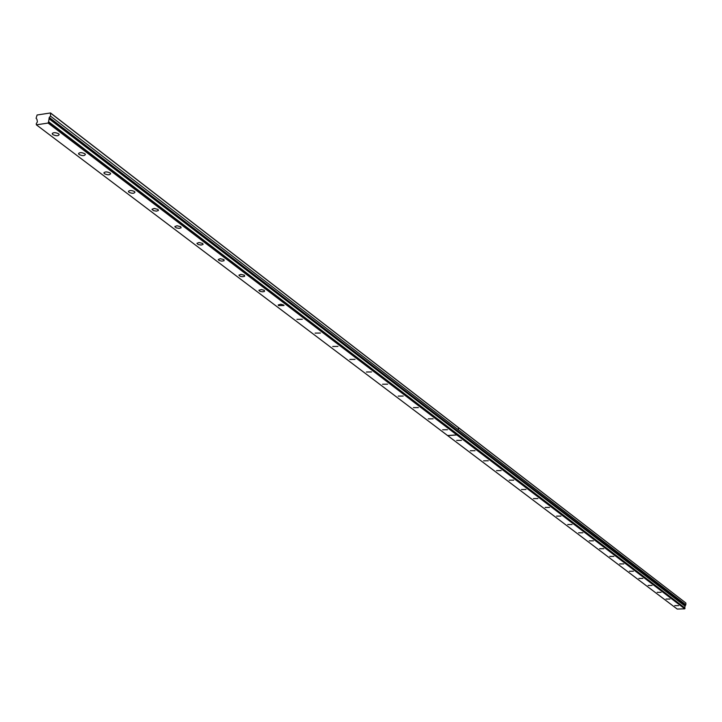 <?xml version="1.0" encoding="UTF-8"?>
<svg xmlns="http://www.w3.org/2000/svg" width="722" height="722" viewBox="0 0 722 722"><rect width="100%" height="100%" fill="white"/><g stroke="black" fill="none" stroke-linecap="round" stroke-linejoin="round"><path stroke-width="1.08" d="M48.582 121.783L48.094 123.056L36.371 124.825L36.281 123.642L37.4 121.91L36.966 119.31L36.1 118.318L37.093 115.006L50.531 112.948L50.504 116.134L49.258 117.442L48.582 121.783L684.979 608.086L48.554 121.684M84.817 153.732C81.487 152.243 79.411 152.279 78.59 153.849L79.158 154.535C82.489 156.024 84.555 155.979 85.376 154.409L84.817 153.732M110.096 172.973C106.838 171.529 104.798 171.565 103.968 173.09L104.5 173.731C107.758 175.175 109.798 175.139 110.628 173.614L110.096 172.973M134.482 191.529C131.296 190.13 129.283 190.166 128.453 191.637L128.958 192.26C132.135 193.649 134.148 193.613 134.978 192.142L134.482 191.529M158.019 209.443L154.174 208.423L152.053 209.299L153.416 210.607L156.394 211.149L158.416 210.517L158.019 209.443M180.744 226.744L176.971 225.751L174.877 226.6L176.186 227.854L179.119 228.387L181.123 227.773L180.744 226.744M202.711 243.458L199.01 242.502L196.925 243.323L198.198 244.532L201.077 245.047L203.062 244.451L202.711 243.458M223.955 259.631L220.318 258.693L218.252 259.487L219.037 260.443L221.735 261.138L224.064 260.759L223.955 259.631M244.496 275.272L240.931 274.36L238.892 275.127L240.065 276.255L242.285 276.725L244.587 276.364L244.496 275.272M264.387 290.406L261.454 289.54L258.855 290.271L260.001 291.354L262.745 291.823L264.46 291.462L264.387 290.406M283.656 305.072L280.768 304.224L278.205 304.937L278.566 305.587L284.008 305.505L283.656 305.072M302.319 319.277L296.95 319.35L302.319 319.277M320.424 333.05L315.117 333.113L320.424 333.05M337.968 346.407L332.743 346.47L337.968 346.407M355.007 359.375L349.845 359.43L355.007 359.375M371.541 371.956L366.442 372.01L371.541 371.956M387.597 384.176L382.561 384.23L387.597 384.176M403.201 396.053L398.228 396.098L403.201 396.053M418.363 407.596L413.453 407.641L418.363 407.596M433.11 418.823L428.263 418.859L433.11 418.823M447.459 429.743L442.667 429.78L447.459 429.743M58.59 133.769C55.179 132.234 53.076 132.27 52.264 133.895L52.859 134.617C56.271 136.16 58.383 136.115 59.186 134.491L58.59 133.769M461.421 440.366L456.683 440.402L461.421 440.366M475.013 450.708L470.329 450.736L475.013 450.708M488.252 460.789L483.623 460.807L488.252 460.789M501.14 470.6L496.574 470.618L501.14 470.6M513.712 480.166L509.191 480.184L513.712 480.166M525.959 489.489L521.483 489.498L525.959 489.489M537.899 498.577L533.477 498.586L537.899 498.577M549.55 507.449L545.182 507.449L549.55 507.449M560.922 516.104L556.599 516.104L560.922 516.104M572.023 524.542L567.736 524.542L572.023 524.542M582.853 532.791L578.62 532.791L582.853 532.791M593.439 540.841L589.242 540.841L593.439 540.841M603.772 548.711L599.621 548.702L603.772 548.711M613.871 556.4L609.765 556.391L613.871 556.4M623.745 563.909L619.675 563.9L623.745 563.909M633.393 571.255L629.367 571.237L633.393 571.255M642.833 578.439L638.844 578.421L642.833 578.439M652.056 585.461L648.112 585.443L652.056 585.461M661.09 592.338L657.182 592.32L661.09 592.338M669.926 599.061L666.054 599.043L669.926 599.061M678.581 605.65L674.745 605.623L678.581 605.65M685.9 603.105L685.819 604.756L458.362 429.816L458.542 427.758L685.602 602.798L50.531 112.948M458.542 427.758L50.928 113.399M685.819 604.756L685.07 606.146L49.087 118.57M48.988 118.715L685.07 606.146M685.025 606.236L684.727 607.843M684.979 608.086L684.763 608.836L677.209 609.052L447.64 435.583L456.873 434.96L684.763 608.836M48.094 123.056L456.8 434.906L447.568 435.537L36.371 124.825M458.47 427.704L458.299 429.761L50.504 116.134M48.437 122.704L684.952 608.637M685.106 605.469L49.258 117.442M78.68 153.272L78.59 153.849M104.049 172.54L103.968 173.09M128.525 191.131L128.453 191.637M152.143 209.073L152.08 209.551M174.959 226.392L174.895 226.843M52.363 133.272L52.264 133.895M48.536 121.666L684.943 608.014"/></g></svg>
